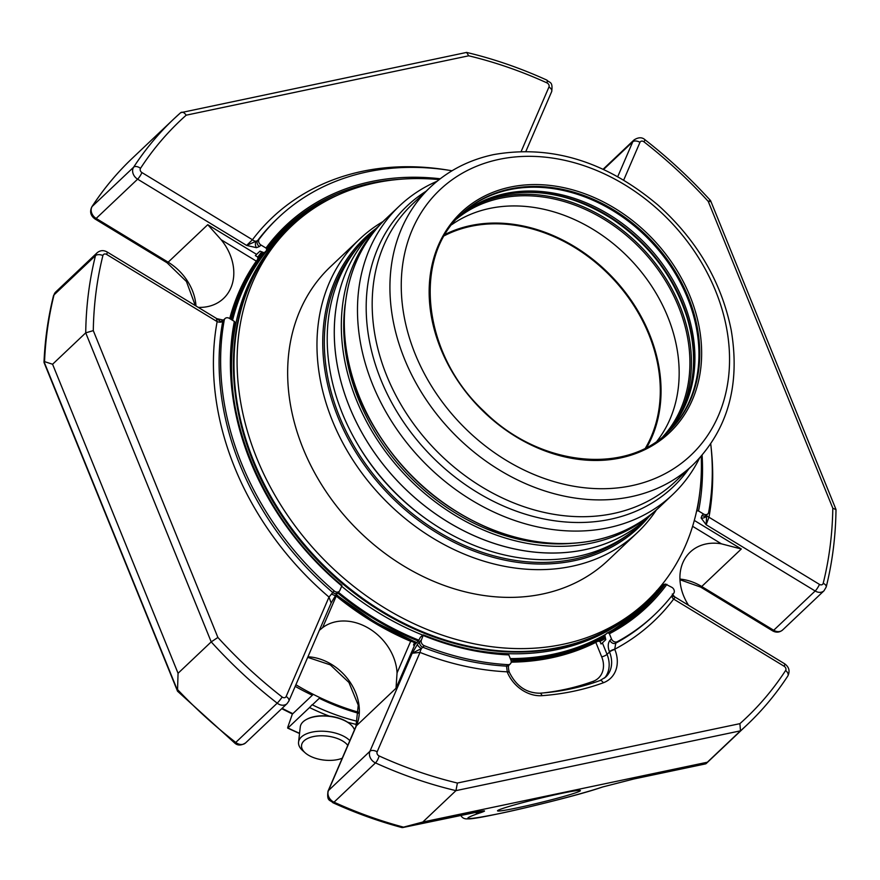 <?xml version="1.0" encoding="UTF-8"?>
<svg xmlns="http://www.w3.org/2000/svg" width="880" height="880" viewBox="0 0 880 880"><rect width="100%" height="100%" fill="white"/><g stroke="black" fill="none" stroke-linecap="round" stroke-linejoin="round"><path stroke-width="1.32" d="M437.129 181.225A198.715 158.455 46.6 0 0 399.432 205.975A198.715 158.455 46.6 0 0 421.036 459.217A198.715 158.455 46.6 0 0 672.727 494.538A198.715 158.455 46.6 0 0 699.479 458.238M667.634 432.509A150.183 119.757 46.6 0 0 671.803 267.971A150.183 119.757 46.6 0 0 509.487 189.695A150.183 119.757 46.6 0 0 461.087 214.423M653.235 512.611L649.077 516.549A198.44 158.235 46.6 0 0 649.066 516.549L642.015 523.237A198.44 158.235 46.6 0 1 390.676 487.96A198.44 158.235 46.6 0 1 369.105 235.081L376.156 228.404A198.44 158.235 46.6 0 0 376.156 228.404A198.44 158.235 46.6 0 0 397.727 481.294A198.44 158.235 46.6 0 0 649.066 516.56A198.44 158.235 -133.4 0 1 584.606 549.725A198.44 158.235 -133.4 0 1 369.897 445.918A198.44 158.235 -133.4 0 1 376.178 228.393L380.314 224.477M651.849 513.744A198.44 158.235 -133.4 0 1 591.646 543.048A198.44 158.235 -133.4 0 1 378.928 442.266A198.44 158.235 -133.4 0 1 379.082 225.819M358.292 445.346A192.94 153.846 46.6 0 0 431.475 522.61M383.262 221.386A202.037 161.095 46.6 0 0 359.612 239.118A202.037 161.095 46.6 0 0 381.579 496.584A202.037 161.095 46.6 0 0 637.472 532.499A202.037 161.095 46.6 0 0 656.469 509.839M637.472 532.499L608.168 560.252A202.037 161.095 -133.4 0 1 542.52 594.033A202.037 161.095 -133.4 0 1 323.917 488.345A202.037 161.095 -133.4 0 1 330.308 266.871L359.612 239.118M439.153 179.608A258.291 205.953 46.6 0 0 291.632 226.028A258.291 205.953 46.6 0 0 256.806 458.205A258.291 205.953 46.6 0 0 646.844 601.095A258.291 205.953 46.6 0 0 701.217 456.302M291.632 226.028L288.541 228.954A258.291 205.953 46.6 0 0 253.715 461.142A258.291 205.953 46.6 0 0 643.753 604.021L646.844 601.095M286.297 231.11L286.088 231.319A258.258 205.931 46.6 0 0 233.343 395.56M341.66 586.256A258.258 205.931 46.6 0 0 422.807 635.14M474.397 650.089A258.258 205.931 46.6 0 0 641.267 606.331L641.476 606.133M232.551 320.309A258.687 206.272 -133.4 0 1 289.696 227.865M644.908 602.921A258.687 206.272 -133.4 0 1 613.184 629.706M605.924 634.161A258.687 206.272 -133.4 0 1 552.871 654.291A258.687 206.272 -133.4 0 1 510.29 658.581M418.77 640.156A258.687 206.272 -133.4 0 1 338.338 592.185M604.802 635.723A259.391 206.833 -133.4 0 1 552.816 655.215A259.391 206.833 -133.4 0 1 510.664 659.516M418.385 641.058A259.391 206.833 -133.4 0 1 337.612 592.878M231.748 319.825A259.391 206.833 -133.4 0 1 264.605 252.373M270.281 245.619A259.391 206.833 -133.4 0 1 280.368 235.18A259.391 206.833 -133.4 0 1 295.515 222.464M650.606 597.41A259.391 206.833 -133.4 0 1 637.098 611.842A259.391 206.833 -133.4 0 1 626.131 621.346M358.787 712.294A236.269 188.397 -133.4 0 1 295.889 684.728M460.614 814.968C461.989 817.916 464.442 819.203 467.995 818.84C476.377 820.028 570.438 798.017 600.699 787.622A5.654 4.741 -108.2 0 1 600.27 787.732C579.381 794.618 532.4 806.674 500.082 813.45C466.015 820.314 458.953 820.248 478.896 813.252A5.654 4.741 71.8 0 1 475.2 812.328M705.54 763.895L633.82 778.987A5.654 3.058 -101.9 0 0 633.996 778.932L705.54 763.895L707.344 762.234L422.796 822.03L401.995 827.552M298.177 220.154A260.348 207.603 46.6 0 0 281.325 233.112M639.21 610.995A260.348 207.603 46.6 0 0 653.07 594.88M655.38 592.383A260.348 207.603 -133.4 0 1 640.013 610.291M604.857 637.373A260.348 207.603 -133.4 0 1 597.861 641.201L595.826 642.378L601.7 656.854A23.562 18.788 46.6 0 1 593.175 681.318A295.867 235.928 46.6 0 1 543.686 692.89M511.192 662.145A260.348 207.603 46.6 0 0 595.826 642.378M416.218 643.159A260.348 207.603 -133.4 0 1 413.094 641.883L410.685 641.3A260.348 207.603 46.6 0 1 336.248 596.046L322.608 627.66L320.056 629.805M262.79 252.637A260.348 207.603 -133.4 0 0 257.73 259.27L256.311 261.118A260.348 207.603 46.6 0 0 229.713 318.582M282.073 232.353A260.348 207.603 -133.4 0 1 300.784 217.976M642.851 607.717A260.348 207.603 46.6 0 0 661.276 586.674L663.443 584.628L665.39 584.034L671.891 587.356A4.235 3.377 -133.4 0 1 673.728 593.296A273.482 218.075 -133.4 0 1 654.511 614.757A273.482 218.075 -133.4 0 1 617.309 641.696A4.235 3.377 -133.4 0 1 611.49 638.935L609.389 633.776L608.487 632.94L606.991 633.149L604.835 635.195L605.792 639.672L602.393 642.895L601.04 643.995L599.995 641.399L597.861 641.201M656.612 590.7L657.8 591.723M605.308 638.495A261.767 208.725 -133.4 0 1 599.995 641.399M679.932 579.084A48.653 38.797 -133.4 0 1 701.712 586.509L741.312 548.999L721.435 543.84A48.653 38.797 46.6 0 0 690.184 552.112A48.653 38.797 46.6 0 0 688.644 605.44M257.73 259.27L257.785 257.081A261.767 208.725 -133.4 0 1 261.569 252.098M308.209 211.497A261.767 208.725 -133.4 0 1 314.105 208.186M198.242 307.362A48.653 38.797 46.6 0 0 223.542 298.452A48.653 38.797 46.6 0 0 221.166 239.756L207.757 224.686L256.575 254.364L259.985 251.141L264.209 252.747L266.376 250.701L266.706 249.128L265.991 248.05A262.625 209.418 -133.4 0 1 440.231 178.772M257.785 257.081L255.376 255.618L256.575 254.364M307.945 656.788A48.653 38.797 -133.4 0 1 349.393 681.175A48.653 38.797 -133.4 0 1 356.4 725.791L396.011 688.281L397.056 672.914A48.653 38.797 46.6 0 0 369.193 628.584A48.653 38.797 46.6 0 0 322.608 627.66M396.011 688.281L414.942 644.369L413.501 645.04L414.436 642.873L413.094 641.883M415.899 643.467A261.767 208.725 -133.4 0 1 414.436 642.873M702.108 455.268A262.625 209.418 -133.4 0 1 698.555 510.983L703.527 513.997A4.235 3.377 -133.4 0 0 707.817 513.887A4.235 3.377 -133.4 0 0 708.653 512.292A273.482 218.075 -133.4 0 0 710.743 443.938M698.555 510.983L696.674 510.785M695.299 516.681L695.497 515.856M706.651 515.108A4.235 2.211 -169.5 0 0 708.961 517.22L706.145 524.733L706.651 515.108A4.235 3.3 -6.7 0 1 701.107 517.957L706.145 524.733L815.166 590.997A8.756 6.985 46.6 0 0 824.032 590.755L782.573 630.025A8.756 6.985 -133.4 0 1 773.707 630.267L701.712 586.509A5.654 1.1 -58.7 0 1 700.612 587.07L679.954 579.722M259.479 246.499L256.465 247.687A4.235 2.42 84.3 0 1 256.069 241.241L257.642 240.559A4.235 3.377 46.6 0 0 259.479 246.499L261.019 245.036L265.991 248.05M234.355 321.409L229.394 318.395A4.235 3.377 -133.4 0 0 225.093 318.505A4.235 3.377 -133.4 0 0 224.257 320.1A273.482 218.075 -133.4 0 0 334.257 590.986A4.235 3.377 -133.4 0 0 339.218 591.36A4.235 3.377 -133.4 0 0 339.856 590.436L341.781 585.97A262.625 209.418 -133.4 0 1 234.355 321.409L235.081 322.476A261.305 208.351 46.6 0 0 341.814 585.343L341.781 585.97L341.814 585.343M423.357 634.909L421.399 640.002A4.235 3.377 -133.4 0 0 424.303 645.722A273.482 218.075 -133.4 0 0 508.057 664.664A4.235 3.377 -133.4 0 0 510.323 663.883A4.235 3.377 -133.4 0 0 510.895 660.077L508.805 654.918A262.625 209.418 -133.4 0 1 423.324 635.536L423.357 634.909L422.532 635.261L420.365 637.307L418.341 641.146L414.942 644.369M417.494 644.27L419.859 641.465A4.235 3.377 46.6 0 0 422.752 647.185L421.465 648.538A4.235 1.584 35.9 0 1 417.494 644.27L412.225 653.213L369.93 751.289A8.756 6.985 46.6 0 0 375.485 762.905A417.043 332.541 46.6 0 0 455.95 790.636L457.391 783.035L739.904 723.657A411.4 328.042 46.6 0 0 785.598 670.505A3.102 2.475 46.6 0 0 784.168 666.27L673.651 599.093A4.235 2.53 37 0 1 671.803 595.914A4.235 3.3 -6.7 0 0 672.067 595.452M423.478 634.953A261.305 208.351 46.6 0 0 507.903 654.082L507.98 654.082C479.798 652.729 451.605 646.338 423.423 634.887M507.903 654.082L508.805 654.918M663.443 584.628A260.348 207.603 -133.4 0 1 643.94 606.694A260.348 207.603 -133.4 0 1 606.991 633.149M609.939 640.398A4.235 3.377 -133.4 0 0 615.769 643.159L614.735 649.22A4.235 1.122 157.9 0 0 609.389 651.717C607.695 646.844 607.871 643.071 609.939 640.398L611.49 638.935M671.803 595.914L674.586 596.783L672.298 594.011L674.586 596.783M674.509 598.092L673.651 599.093A277.728 221.452 46.6 0 1 614.735 649.22L614.856 649.528A4.235 1.122 157.9 0 0 609.521 652.014L609.389 651.717M261.019 245.036A4.235 3.377 -133.4 0 1 259.193 239.096A273.482 218.075 -133.4 0 1 278.399 217.624A273.482 218.075 -133.4 0 1 452.023 170.764M266.376 250.701A260.348 207.603 -133.4 0 1 285.879 228.635A260.348 207.603 -133.4 0 1 337.161 195.404M318.395 205.447A260.348 207.603 46.6 0 0 284.801 229.658M256.069 241.241L246.642 245.432L252.45 239.745A4.235 2.53 37 0 0 256.069 241.241M225.093 318.505L223.553 319.968A4.235 3.377 46.6 0 0 222.717 321.563L221.232 322.047L216.931 318.681L223.036 320.023A4.235 2.42 84.3 0 0 221.232 322.047A4.235 2.211 10.5 0 1 217.14 321.618L216.37 318.384L107.085 251.955C103.543 249.986 100.221 250.261 97.13 252.769A8.756 6.985 46.6 0 0 95.48 255.64A417.043 332.541 46.6 0 0 85.723 332.849L93.291 330.627L217.888 637.461A411.4 328.042 46.6 0 0 282.161 697.015A3.102 2.475 46.6 0 0 286.132 696.498L328.999 597.08L331.144 602.976L288.849 701.074A5.654 3.223 23.3 0 0 286.132 696.498M224.257 320.1L222.717 321.563A273.482 218.075 46.6 0 0 332.706 592.449L331.628 593.934A4.235 1.584 35.9 0 0 335.841 595.023L339.218 591.36M509.267 672.166A4.235 1.122 157.9 0 0 509.245 671.99A4.235 1.122 157.9 0 0 507.177 671.825A277.728 221.452 46.6 0 1 420.013 652.41L412.225 653.213L421.465 648.538A4.235 1.287 -68.3 0 0 420.013 652.41L377.146 751.817A5.654 3.223 -156.7 0 0 369.93 751.289L328.471 790.548A5.654 3.223 -156.7 0 0 328.02 791.186C326.59 801.724 330.165 799.667 332.838 802.692C355.586 813.043 378.642 821.326 401.995 827.574M508.838 665.291C508.167 666.314 508.299 668.547 509.245 671.99L509.366 672.298A4.235 1.122 157.9 0 0 507.298 672.133L506.506 666.127L508.057 664.664M178.057 673.277L211.211 641.883L85.723 332.849L52.58 364.243L178.057 673.277L177.507 691.152L44.066 362.593L44.55 361.636A417.043 332.541 -133.4 0 1 54.021 294.899L95.48 255.64A5.654 3.036 -166 0 1 102.905 255.541A411.4 328.042 46.6 0 0 93.291 330.627M207.757 224.686L168.157 262.196L96.162 218.438A8.756 6.985 -133.4 0 1 92.147 206.492A417.043 332.541 -133.4 0 1 132.209 158.356L173.8 118.965A417.043 332.541 46.6 0 0 133.606 167.222A8.756 6.985 46.6 0 0 137.621 179.168L246.642 245.432L256.465 247.687M600.699 787.622L602.778 786.94A5.654 4.741 -108.2 0 1 602.349 787.05L600.27 787.732M561 793.485A42.647 2.134 -13.7 0 1 580.382 790.603A42.647 2.134 -13.7 0 1 539.451 802.791A42.647 2.134 -13.7 0 1 497.519 810.832A42.647 2.134 -13.7 0 1 518.683 803.737A42.647 2.134 -13.7 0 1 561 793.485M477.576 811.855A5.654 4.741 71.8 0 0 480.964 812.57C487.377 810.326 485.144 810.304 474.276 812.504L402.732 827.541M707.344 762.234L740.487 730.829L739.904 723.657M52.58 364.243L44.55 361.636M331.628 593.934L328.999 597.08A277.728 221.452 46.6 0 1 217.14 321.618L106.634 254.441A5.654 1.1 -58.7 0 0 107.085 251.955M422.796 822.03L455.95 790.636L740.487 730.829A417.043 332.541 46.6 0 0 747.351 724.559C762.696 710.017 776.193 693.814 787.853 675.939C790.163 671.066 789.096 667.018 784.63 663.784L674.608 596.794M711.128 447.601A277.728 221.452 46.6 0 1 708.961 517.22L819.478 584.397A3.102 2.475 46.6 0 0 823.207 583.297A5.654 3.036 -166 0 1 826.21 587.004C832.381 562.199 835.648 536.415 836 509.652L832.81 508.211L708.224 201.377A411.4 328.042 46.6 0 0 643.94 141.823A3.102 2.475 46.6 0 0 639.969 142.34L623.711 180.059M835.945 509.344L710.589 200.651C690.393 178.387 668.503 158.07 644.941 139.711A5.654 0.638 127.9 0 1 643.94 141.823M709.94 201.641C711.183 200.343 710.611 200.255 708.224 201.377M186.197 115.181C184.217 112.398 182.38 111.573 180.664 112.695L466.598 52.426L468.721 55.803L186.197 115.181A411.4 328.042 46.6 0 0 140.514 168.333A3.102 2.475 46.6 0 0 141.933 172.568L252.45 239.745A277.728 221.452 46.6 0 1 448.382 170.181M177.826 689.865A417.043 332.541 -133.4 0 0 235.741 742.434A5.654 0.638 127.9 0 1 234.762 743.083C237.633 745.712 241.252 745.646 245.619 742.885A8.756 6.985 -133.4 0 1 235.741 742.434L277.2 703.164A417.043 332.541 46.6 0 1 211.211 641.883L217.888 637.461M295.196 686.356A219.032 174.658 46.6 0 0 312.334 695.233L313.247 694.342M312.334 695.233L292.314 714.175L287.694 727.441M299.563 733.282A211.629 168.751 -133.4 0 1 287.958 727.98L309.54 707.542A211.629 168.751 46.6 0 0 329.252 716.1M309.54 707.542L312.213 704.671M357.654 721.413A211.629 168.751 46.6 0 1 312.367 704.858L319.297 698.291A211.629 168.751 46.6 0 0 358.776 713.339M319.572 697.444L319.297 698.291M347.633 722.194A211.629 168.751 46.6 0 0 356.697 724.548M306.515 719.422A26.763 13.409 6.4 0 1 306.823 719.246A26.763 13.409 6.4 0 1 311.762 717.255A26.763 13.409 6.4 0 1 350.196 724.152A26.763 13.409 6.4 0 1 350.449 724.383M342.243 758.219A24.134 12.089 6.4 0 1 305.184 752.829L302.698 750.618A27.467 13.761 6.4 0 1 298.562 742.137L300.278 726.935A27.467 13.761 6.4 0 1 306.207 719.587A27.467 13.761 6.4 0 1 311.278 717.541A27.467 13.761 6.4 0 1 350.724 724.614A27.467 13.761 6.4 0 1 354.475 729.839M298.562 742.137A27.467 13.761 6.4 0 1 309.562 732.743A27.467 13.761 6.4 0 1 349.833 740.608M305.184 752.829A24.134 12.089 6.4 0 1 311.212 737.121A24.134 12.089 6.4 0 1 347.776 745.382M457.82 217.712A150.051 119.647 -133.4 0 1 505.626 193.512A150.051 119.647 -133.4 0 1 667.535 271.315A150.051 119.647 -133.4 0 1 664.191 435.578M663.861 435.853A150.051 119.647 46.6 0 0 683.133 408.397A150.051 119.647 46.6 0 0 653.477 255.09A150.051 119.647 46.6 0 0 504.438 194.634A150.051 119.647 46.6 0 0 486.013 200.255A150.051 119.647 46.6 0 0 457.534 218.02M645.491 448.008A150.051 119.647 46.6 0 0 648.835 334.411A150.051 119.647 46.6 0 0 444.411 235.697M456.753 218.867A150.183 119.757 -133.4 0 1 500.456 198.242A150.183 119.757 -133.4 0 1 660.627 273.295A150.183 119.757 -133.4 0 1 662.97 436.601M657.03 441.1A150.183 119.757 46.6 0 0 647.207 279.675A150.183 119.757 46.6 0 0 489.709 208.428A150.183 119.757 46.6 0 0 451.935 224.543M646.855 447.304A150.887 120.318 46.6 0 0 649.528 334.268A150.887 120.318 46.6 0 0 470.69 225.566A150.887 120.318 46.6 0 0 445.192 234.366M474.474 205.854A151.316 120.659 -133.4 0 1 643.049 248.974A151.316 120.659 -133.4 0 1 676.907 419.65M386.265 218.438C337.469 263.043 330.385 347.49 369.281 418.638C398.046 470.767 439.208 507.87 492.756 529.936C527.967 543.532 561.979 546.997 594.77 540.353C620.059 534.952 641.652 523.831 659.56 507.001A198.715 158.455 -133.4 0 1 594.99 540.232A198.715 158.455 -133.4 0 1 379.973 436.282A198.715 158.455 -133.4 0 1 386.265 218.438L399.432 205.975M510.29 188.936A150.183 119.757 46.6 0 0 461.494 214.049C411.906 257.73 422.631 354.475 483.824 411.103C538.439 465.96 624.844 475.618 668.041 432.135A150.183 119.757 46.6 0 0 672.793 267.498A150.183 119.757 46.6 0 0 510.29 188.936M510.4 187.088A151.602 120.879 46.6 0 0 484.891 412.907A151.602 120.879 46.6 0 0 700.854 367.51A151.602 120.879 46.6 0 0 510.4 187.088M499.136 159.357A182.633 145.629 46.6 0 0 468.413 431.42A182.633 145.629 46.6 0 0 728.596 376.728A182.633 145.629 46.6 0 0 499.136 159.357M430.265 187.264A191.103 152.383 46.6 0 0 451.033 430.793A191.103 152.383 46.6 0 0 693.077 464.761C727.771 429.957 740.476 385.044 731.192 330.033C721.457 281.897 697.081 240.262 658.042 205.095C606.089 161.348 551.298 144.507 493.691 154.594C469.007 159.852 447.865 170.742 430.265 187.264L412.522 204.061A191.103 152.383 46.6 0 0 433.301 447.601A191.103 152.383 46.6 0 0 675.345 481.569L693.077 464.761M688.93 468.699A193.468 154.264 -133.4 0 1 610.247 519.288A193.468 154.264 -133.4 0 1 393.184 405.306A193.468 154.264 -133.4 0 1 426.118 191.202M345.147 304.392A195.756 156.09 46.6 0 0 571.571 543.4M230.736 319.209A259.391 206.833 -133.4 0 1 263.956 252.725L243.991 283.756L230.67 319.165M278.817 236.643L271.997 243.496A259.391 206.833 -133.4 0 1 278.817 236.643L280.368 235.18M635.547 613.305A259.391 206.833 -133.4 0 1 628.32 619.762L637.098 611.842M604.78 636.317A259.391 206.833 -133.4 0 1 551.265 656.678A259.391 206.833 -133.4 0 1 511.159 660.968M416.878 642.532A259.391 206.833 -133.4 0 1 336.248 594.484M358.633 246.279A197.967 157.861 46.6 0 0 387.64 490.842A197.967 157.861 46.6 0 0 630.267 533.082M376.068 228.492A199.287 158.917 46.6 0 0 386.463 491.953A199.287 158.917 46.6 0 0 648.967 516.648M284.174 233.244A258.258 205.931 46.6 0 0 316.019 558.679A258.258 205.931 46.6 0 0 639.232 608.146M403.81 827.222A417.043 332.541 -133.4 0 1 334.026 802.175A5.654 1.551 114.5 0 1 332.838 802.692M377.146 751.817A3.102 2.475 46.6 0 0 379.115 755.942A5.654 1.551 114.5 0 1 375.485 762.905L334.026 802.175A8.756 6.985 -133.4 0 1 328.471 790.548L356.4 725.791A5.654 3.223 -156.7 0 0 355.949 726.429L358.259 705.188L348.942 682.473L330.308 664.873L307.703 657.349M602.393 642.895L607.046 654.357A4.235 1.122 -22.1 0 1 601.7 656.854M657.8 589.666L658.625 590.172M721.435 543.84L692.615 526.317M741.312 548.999L694.309 520.432M256.311 261.118L221.166 239.756M397.056 672.914L410.685 641.3M594.088 682.605A4.235 2.42 70 0 1 593.175 681.318M604.505 678.095A27.797 22.165 46.6 0 0 607.046 654.357L609.521 652.014A27.797 22.165 46.6 0 1 605.77 677.006L599.962 680.57A4.235 2.42 70 0 1 603.273 682.792A32.043 25.542 46.6 0 0 614.856 649.528M782.573 630.025C779.471 632.533 776.149 632.808 772.607 630.839A5.654 1.1 -58.7 0 0 773.707 630.267L815.166 590.997A5.654 1.1 -58.7 0 0 819.478 584.397M701.107 517.957L701.976 515.471L703.527 513.997M603.592 169.433L632.764 141.812L617.749 176.627M195.987 305.998A48.653 38.797 -133.4 0 0 168.157 262.196A5.654 1.1 121.3 0 1 167.057 262.768L95.073 219.01A5.654 1.1 121.3 0 0 96.162 218.438L137.621 179.168A5.654 1.1 121.3 0 0 141.933 172.568M419.859 641.465L421.399 640.002M666.93 584.342A262.625 209.418 -133.4 0 1 609.389 633.776M608.487 632.94A261.305 208.351 46.6 0 0 665.39 584.034M654.511 614.757L652.971 616.231A273.482 218.075 46.6 0 1 615.769 643.159L617.309 641.696M784.168 666.27A5.654 1.1 -58.7 0 0 784.63 663.784M697.015 510.686A261.305 208.351 46.6 0 0 699.446 495.154M701.976 515.471A4.235 3.377 46.6 0 0 706.266 515.35L707.817 513.887M603.13 169.224L634.084 139.909A8.756 6.985 46.6 0 0 632.764 141.812A5.654 3.223 23.3 0 1 639.969 142.34M400.268 179.267A261.305 208.351 46.6 0 0 266.706 249.128M521.18 151.426L548.955 87.021A5.654 3.223 23.3 0 1 551.672 91.597C553.102 81.059 549.538 83.127 546.854 80.102C520.465 68.101 493.713 58.872 466.598 52.426M278.399 217.624L276.848 219.098A273.482 218.075 46.6 0 0 257.642 240.559L259.193 239.096M95.073 219.01C90.607 215.776 89.529 211.728 91.839 206.855A5.654 3.344 -146.9 0 1 92.147 206.492L133.606 167.222A5.654 3.344 -146.9 0 1 140.514 168.333M44 362.241C44.99 339.328 48.158 317.174 53.482 295.79A5.654 3.036 -166 0 1 54.021 294.899A8.756 6.985 -133.4 0 1 55.66 292.039L97.13 252.769M337.667 592.823A4.235 3.377 46.6 0 1 332.706 592.449L334.257 590.986M282.161 697.015A5.654 0.638 127.9 0 1 277.2 703.164A8.756 6.985 46.6 0 0 287.078 703.615L288.849 701.074M510.323 663.883L508.783 665.346A4.235 3.377 -133.4 0 1 506.506 666.127A273.482 218.075 46.6 0 1 422.752 647.185L424.303 645.722M177.639 690.723L44.099 361.856M480.964 812.57L478.896 813.252M633.996 778.932L602.349 787.05M507.298 672.133A32.043 25.542 46.6 0 0 541.959 695.673A304.348 242.682 46.6 0 0 603.273 682.792M509.366 672.298C516.219 686.114 526.361 693.077 539.792 693.209A4.235 2.145 85.9 0 1 541.959 695.673M379.115 755.942A411.4 328.042 46.6 0 0 457.391 783.035M785.598 670.505A5.654 3.344 33.1 0 1 787.853 675.939M823.207 583.297A411.4 328.042 46.6 0 0 832.81 508.211M548.955 87.021A3.102 2.475 46.6 0 0 546.986 82.896A5.654 1.551 -65.5 0 0 546.854 80.102M546.986 82.896A411.4 328.042 46.6 0 0 468.721 55.803M180.664 112.695A417.043 332.541 46.6 0 0 173.8 118.965L180.719 112.64M106.634 254.441A3.102 2.475 46.6 0 0 102.905 255.541M282.117 708.312A219.032 174.658 46.6 0 0 292.853 713.669M659.56 507.001L672.727 494.538M604.78 636.328L560.593 654.533L511.181 661.089M416.691 642.708L374.968 622.094L336.072 594.704M482.46 810.997L402.578 827.585M772.607 630.839L700.612 587.07M525.888 151.382L551.672 91.597M167.057 262.768L186.45 281.523L195.294 305.569M341.924 585.354C261.129 518.947 216.733 409.552 235.081 322.476M223.036 320.023L223.674 319.88M331.078 603.075L335.841 595.023M245.619 742.885L287.078 703.615M328.02 791.186L355.949 726.429M177.496 691.174L234.762 743.083M53.482 295.79L55.66 292.039M91.839 206.855C103.466 189.035 116.919 172.865 132.209 158.356M539.792 693.209C560.956 691.669 581.02 687.456 599.962 680.57M706.057 763.675L747.351 724.559M826.21 587.004L824.032 590.755M644.941 139.711C642.059 137.082 638.44 137.148 634.084 139.909M216.37 318.384L216.986 318.681M633.82 778.987L602.778 786.94M292.468 714.032L281.732 708.675M287.683 728.112L299.53 733.524M306.823 719.246L306.207 719.587M486.013 200.255L504.108 194.733C539.825 187.891 575.839 195.976 612.183 219.01C648.934 243.914 673.882 276.672 687.016 317.251C696.883 350.889 695.596 381.271 683.133 408.397"/></g></svg>

